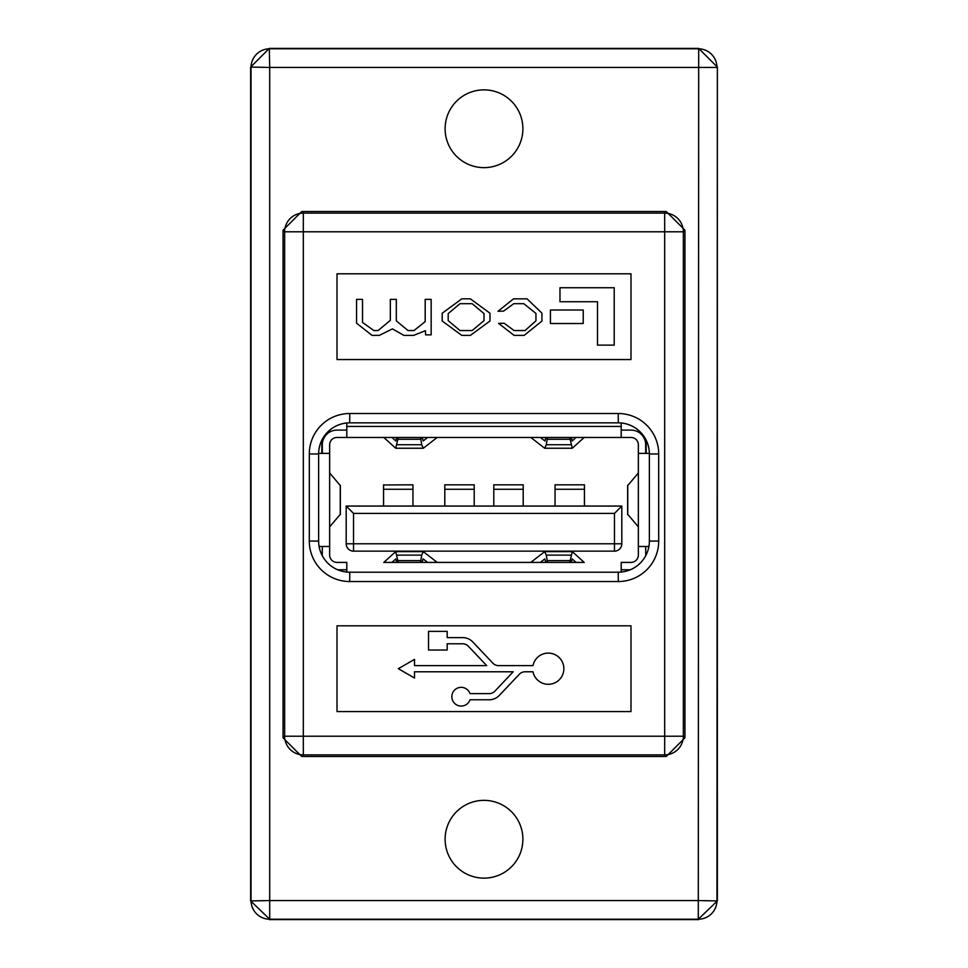 <?xml version="1.0" encoding="UTF-8"?>
<svg xmlns="http://www.w3.org/2000/svg" width="968" height="968" viewBox="0 0 968 968"><rect width="100%" height="100%" fill="white"/><g stroke="black" fill="none" stroke-linecap="round" stroke-linejoin="round"><path stroke-width="1.45" d="M451.85 696.706A9.329 9.329 0 0 0 470 699.779L489.179 699.779A13.951 13.951 0 0 0 499.306 695.423L519.38 674.212A7.792 7.792 0 0 1 525.043 671.78L532.993 671.78A15.585 15.585 0 0 0 556.951 681.654A15.585 15.585 0 0 0 556.951 655.747A15.585 15.585 0 0 0 532.993 665.621L498.532 665.621A7.792 7.792 0 0 1 492.881 663.177L472.808 641.978A13.951 13.951 0 0 0 462.668 637.61L447.18 637.61L447.18 631.366L428.521 631.366L428.521 650.024L447.18 650.024L447.18 643.78L462.668 643.78A7.792 7.792 0 0 1 468.33 646.213L486.698 665.621L414.51 665.621L414.51 659.365L398.344 668.694L414.51 678.036L414.51 671.78L513.209 671.78L494.842 691.188A7.792 7.792 0 0 1 489.179 693.62L470 693.62A9.329 9.329 0 0 0 451.85 696.706M522.889 839.244A38.889 38.889 0 0 1 484 878.133A38.889 38.889 0 0 1 445.111 839.244A38.889 38.889 0 0 1 484 800.355A38.889 38.889 0 0 1 522.889 839.244M522.889 128.756A38.889 38.889 0 0 1 484 167.645A38.889 38.889 0 0 1 445.111 128.756A38.889 38.889 0 0 1 484 89.867A38.889 38.889 0 0 1 522.889 128.756M337.009 625.824L337.009 711.577L630.991 711.577L630.991 625.824L337.009 625.824M630.991 273.799L337.009 273.799L337.009 359.539L630.991 359.539L630.991 273.799M250.639 900.93L269.697 900.555L269.697 919.213L250.639 900.93L250.639 67.07L269.31 48.4L698.69 48.4L717.361 67.07L716.973 900.555A18.67 18.67 135 0 1 698.303 919.213L269.697 919.213A18.67 18.67 -135 0 1 251.027 900.555L251.027 67.445A18.67 18.67 -45 0 1 269.697 48.787L698.303 48.787A18.67 18.67 45 0 1 716.973 67.445L269.697 67.445L269.697 900.555L698.303 900.555L698.69 48.4M717.361 900.93L698.303 919.213L698.303 900.555L717.361 900.93L717.361 67.07M269.31 919.6L698.69 919.6M283.055 230.178L283.055 737.822L284.652 736.212L284.652 231.788A18.67 18.67 -45 0 1 303.323 213.117L664.677 213.117A18.67 18.67 45 0 1 683.347 231.788L683.347 736.212A18.67 18.67 135 0 1 664.677 754.883L303.323 754.883A18.67 18.67 -135 0 1 284.652 736.212L664.677 736.212L664.677 231.788L303.323 231.788L303.323 754.883L301.726 756.48L666.274 756.48L664.677 754.883L664.677 736.212L683.347 736.212L684.945 737.822L684.945 230.178L683.347 231.788L664.677 231.788L664.677 213.117L666.274 211.52L301.726 211.52L303.323 213.117L303.323 231.788L284.652 231.788L283.055 230.178L301.726 211.52M666.274 211.52L684.945 230.178M684.945 737.822L666.274 756.48M301.726 756.48L283.055 737.822M658.7 453.968L649.371 453.968A31.109 31.109 0 0 0 618.262 422.847L349.738 422.847A31.109 31.109 0 0 0 318.629 453.968L318.629 541.088A31.109 31.109 0 0 0 349.738 572.197L618.262 572.197A31.109 31.109 0 0 0 649.371 541.088L649.371 453.968A31.109 31.109 0 0 0 618.262 422.847L618.262 413.517A40.45 40.45 0 0 1 658.7 453.968L658.7 541.088A40.45 40.45 0 0 1 618.262 581.538L349.738 581.538A40.45 40.45 0 0 1 309.3 541.088L309.3 453.968A40.45 40.45 0 0 1 349.738 413.517L618.262 413.517M614.208 345.128L614.208 287.738L559.976 287.738L559.976 301.738L597.51 301.738L597.51 345.128L614.208 345.128M583.232 323.518L583.232 310.026L550.417 310.026L550.417 323.518L583.232 323.518M461.821 335.4L470.363 335.4L489.977 321.013L489.977 313.221L470.363 298.834L461.821 298.834L442.207 313.221L442.207 321.013L461.821 335.4M448.196 313.571L448.196 320.662L460.006 330.536L472.178 330.536L484 320.662L484 313.571L472.178 303.698L460.006 303.698L448.196 313.571M431.159 334.843L431.159 299.39L425.182 299.39L425.182 321.642L413.989 330.536L408 330.536L396.323 320.868L396.323 299.39L390.346 299.39L390.346 320.384L378.101 330.536L373.866 330.536L362.528 322.465L362.528 299.39L356.551 299.39L356.551 323.167L372.051 335.4L379.287 335.4L392.427 328.866L403.91 335.4L413.566 335.4L425.46 330.669L425.593 334.843L431.159 334.843M503.541 311.139L513.766 303.698L523.845 303.698L535.945 313.426L535.945 320.868L525.031 330.536L514.044 330.536L504.171 323.239L498.605 323.373L514.117 335.4L524.124 335.4L541.923 321.086L541.923 313.148L527.04 298.834L513.56 298.834L497.988 311.272L503.541 311.139M322.308 453.375L322.308 444.808L322.308 453.375M322.308 546.484L322.308 555.051A14.701 14.701 0 0 0 322.32 555.789M322.308 439.291L322.308 444.808A14.701 14.701 0 0 1 337.009 430.107L346.798 430.107M645.692 439.291L645.692 444.808A14.701 14.701 0 0 0 630.991 430.107L621.202 430.107M645.692 453.375L645.692 444.808L645.692 453.375M645.68 555.789A14.701 14.701 0 0 0 645.692 555.051L645.692 546.484M329.652 432.079L329.652 430.203M384.381 562.408L583.619 562.408M514.298 562.408L453.702 562.408M638.348 430.203L638.348 432.079M346.193 506.058L621.807 506.058L621.807 543.786A7.345 7.345 0 0 1 614.462 551.131L353.538 551.131A7.345 7.345 0 0 1 346.193 543.786L346.193 506.058L353.538 513.403L353.538 543.786L614.462 543.786L614.462 513.403L353.538 513.403M621.202 572.064L621.202 562.408L630.991 562.408A7.345 7.345 0 0 0 638.348 555.051L638.348 444.808A7.345 7.345 0 0 0 630.991 437.451L337.009 437.451A7.345 7.345 0 0 0 329.652 444.808L329.652 453.375L318.629 453.375M346.798 572.064L346.798 562.408L337.009 562.408A7.345 7.345 0 0 1 329.652 555.051L329.652 453.375M514.238 562.408L531.456 562.408M436.544 562.408L453.762 562.408M340.252 485.537L329.652 472.977M329.652 526.882L340.252 514.323M427.687 562.408L423.076 558.887M396.662 562.408L395.827 558.923L391.955 562.408M422.992 558.923L422.205 562.408M383.8 562.408L395.694 551.627L397.86 560.581L420.814 560.581L421.709 555.124L423.319 551.627L437.209 562.408M395.694 551.627L423.319 551.627M621.202 569.753L630.35 569.753M337.651 569.753L346.798 569.753M540.313 437.451L544.923 440.972M571.338 437.451L572.173 440.936L576.045 437.451M545.008 440.936L545.795 437.451M584.2 437.451L572.306 448.232L570.14 439.278L547.186 439.278L546.291 444.736L544.681 448.232L530.791 437.451M572.306 448.232L544.681 448.232M621.202 437.451L621.202 422.992M346.798 437.451L346.798 422.992M649.371 453.375L638.348 453.375M648.899 546.484L638.348 546.484M329.652 546.484L319.101 546.484M437.209 437.451L423.319 448.232L421.709 444.736L420.814 439.278L397.86 439.278L395.694 448.232L383.8 437.451M423.319 448.232L395.694 448.232M391.955 437.451L395.827 440.936L396.662 437.451M422.205 437.451L423.173 440.936L427.687 437.451M398.211 437.451L397.86 439.278M420.814 439.278L420.487 437.451M570.14 439.278L569.789 437.451M547.513 437.451L547.186 439.278M530.791 562.408L544.681 551.627L546.291 555.124L547.186 560.581L570.14 560.581L572.306 551.627L584.2 562.408M544.681 551.627L572.306 551.627M576.045 562.408L572.173 558.923L571.338 562.408M545.795 562.408L544.827 558.923L540.313 562.408M569.789 562.408L570.14 560.581M547.186 560.581L547.513 562.408M397.86 560.581L398.211 562.408M420.487 562.408L420.814 560.581M627.748 514.323L638.348 526.882M638.348 472.977L627.748 485.537M321.812 453.375L321.812 440.246M646.188 453.375L646.188 440.246M621.807 506.058L614.462 513.403M444.796 506.058L444.796 484.823L474.199 484.823L474.199 506.058M412.949 506.058L412.949 484.823L383.558 484.968L412.949 484.823M383.558 506.058L383.558 484.823M523.204 506.058L523.204 484.823L493.801 484.823L493.801 506.058M584.442 506.058L584.442 484.823L555.051 484.823L555.051 506.058M269.31 48.4L269.697 67.445L250.639 67.07M349.738 413.517L349.738 422.847A31.109 31.109 0 0 0 318.629 453.968L309.3 453.968M618.262 581.538L618.262 572.197A31.109 31.109 0 0 0 649.371 541.088L658.7 541.088M309.3 541.088L318.629 541.088A31.109 31.109 0 0 0 349.738 572.197L349.738 581.538M340.252 514.746L340.252 485.113M397.086 555.124L421.709 555.124M396.106 551.627L422.847 551.627M570.914 444.736L546.291 444.736M571.894 448.232L545.153 448.232M346.798 426.428L621.202 426.428M396.106 448.232L422.847 448.232M397.086 444.736L421.709 444.736M397.775 439.666L397.473 437.451M421.237 437.451L420.886 439.605M547.114 439.605L546.763 437.451M570.527 437.451L570.225 439.666M571.894 551.627L545.153 551.627M570.914 555.124L546.291 555.124M570.225 560.194L570.527 562.408M546.763 562.408L547.114 560.254M420.886 560.254L421.237 562.408M397.473 562.408L397.775 560.194M627.748 514.746L627.748 485.113M346.193 543.786L353.538 543.786L353.538 551.131M621.807 543.786L614.462 543.786L614.462 551.131M444.796 489.264L474.199 489.264M383.558 489.264L412.949 489.264M523.204 489.264L493.801 489.264M584.442 489.264L555.051 489.264M340.349 514.528L340.349 485.331M627.651 514.528L627.651 485.331M444.796 484.823L474.199 484.823M523.204 484.823L493.801 484.823M584.442 484.823L555.051 484.823"/></g></svg>

